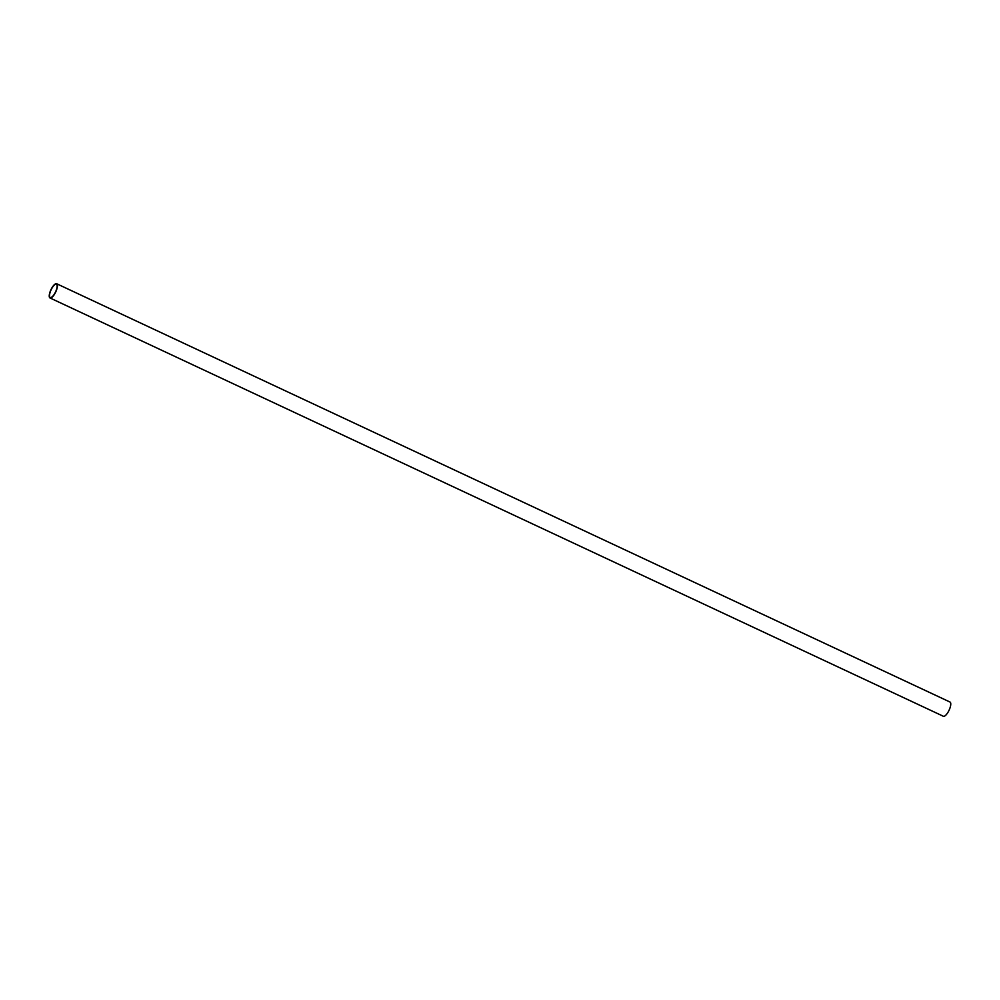 <?xml version="1.0" encoding="UTF-8"?>
<svg xmlns="http://www.w3.org/2000/svg" width="1000" height="1000" viewBox="0 0 1000 1000"><rect width="100%" height="100%" fill="white"/><g stroke="black" fill="none" stroke-linecap="round" stroke-linejoin="round"><path stroke-width="1.5" d="M54.875 293.225A7.325 2.462 -64.9 0 0 56.438 284.212A7.325 2.462 -64.9 0 0 51.788 288.475A7.325 2.462 -64.9 0 0 50.225 297.488A7.325 2.462 -64.9 0 0 54.875 293.225M51.675 288.3A7.85 2.637 -64.9 0 0 50 297.962A7.85 2.637 -64.9 0 0 54.988 293.4A7.85 2.637 -64.9 0 0 56.662 283.738A7.85 2.637 -64.9 0 0 51.675 288.3M50 297.962L943.337 716.263A7.85 2.637 -64.9 0 0 948.325 711.7A7.85 2.637 -64.9 0 0 950 702.038L56.662 283.738"/></g></svg>
